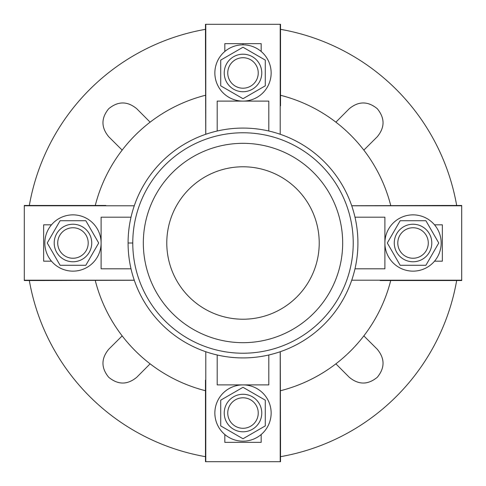 <?xml version="1.0" encoding="UTF-8"?>
<svg xmlns="http://www.w3.org/2000/svg" width="486" height="486" viewBox="0 0 486 486"><rect width="100%" height="100%" fill="white"/><g stroke="black" fill="none" stroke-linecap="round" stroke-linejoin="round"><path stroke-width="0.73" d="M243 166.777A76.223 76.223 0 0 0 176.989 281.108A76.223 76.223 0 0 0 309.011 281.108A76.223 76.223 0 0 0 243 166.777A76.223 76.223 0 0 1 309.011 281.108A76.223 76.223 0 0 1 176.989 281.108A76.223 76.223 0 0 1 243 166.777M44.821 243A28.145 28.145 0 0 0 87.037 267.373A28.145 28.145 0 0 0 87.037 218.627A28.145 28.145 0 0 0 44.821 243A28.145 28.145 0 0 1 87.037 218.627A28.145 28.145 0 0 1 87.037 267.373A28.145 28.145 0 0 1 44.821 243M85.828 220.717L98.694 243L85.828 265.283L60.1 265.283L47.239 243L60.1 220.717L85.828 220.717L60.1 220.717L47.239 243L60.1 265.283L85.828 265.283L98.694 243L85.828 220.717M57.719 243A15.242 15.242 0 0 0 80.585 256.201A15.242 15.242 0 0 0 80.585 229.799A15.242 15.242 0 0 0 57.719 243A15.242 15.242 0 0 1 80.585 229.799A15.242 15.242 0 0 1 80.585 256.201A15.242 15.242 0 0 1 57.719 243M54.201 243A18.76 18.76 0 0 0 82.347 259.251A18.76 18.76 0 0 0 82.347 226.749A18.76 18.76 0 0 0 54.201 243A18.76 18.76 0 0 1 82.347 226.749A18.76 18.76 0 0 1 82.347 259.251A18.76 18.76 0 0 1 54.201 243A18.76 18.76 0 0 0 82.347 259.251A18.76 18.76 0 0 0 82.347 226.749A18.76 18.76 0 0 0 54.201 243M335.887 122.162L349.221 108.755C358.553 101.045 367.908 101.033 377.282 108.712C384.967 118.098 384.955 127.454 377.245 136.779L363.838 150.113L377.245 136.779C384.955 127.454 384.967 118.098 377.282 108.712C367.908 101.033 358.553 101.045 349.221 108.755L335.887 122.162M363.838 335.887L377.245 349.221C384.955 358.553 384.967 367.908 377.288 377.282C367.902 384.967 358.547 384.955 349.221 377.245L335.887 363.838L349.221 377.245C358.547 384.955 367.902 384.967 377.288 377.282C384.967 367.908 384.955 358.553 377.245 349.221L363.838 335.887M150.113 363.838L136.779 377.245C127.447 384.955 118.092 384.967 108.718 377.288C101.033 367.902 101.045 358.547 108.755 349.221L122.162 335.887L108.755 349.221C101.045 358.547 101.033 367.902 108.718 377.288C118.092 384.967 127.447 384.955 136.779 377.245L150.113 363.838M122.162 150.113L108.755 136.779C101.045 127.447 101.033 118.092 108.712 108.718C118.098 101.033 127.454 101.045 136.779 108.755L150.113 122.162L136.779 108.755C127.454 101.045 118.098 101.033 108.712 108.718C101.033 118.092 101.045 127.447 108.755 136.779L122.162 150.113M243 44.821L243 43.649L243 44.821A28.145 28.145 0 0 0 218.627 87.037A28.145 28.145 0 0 0 267.373 87.037A28.145 28.145 0 0 0 243 44.821A28.145 28.145 0 0 1 267.373 87.037A28.145 28.145 0 0 1 218.627 87.037A28.145 28.145 0 0 1 243 44.821M205.475 29.33A216.938 216.938 0 0 0 29.33 205.475A216.938 216.938 0 0 1 205.475 29.33M29.33 280.525A216.938 216.938 0 0 0 205.475 456.67A216.938 216.938 0 0 1 29.33 280.525M280.525 456.67A216.938 216.938 0 0 0 456.67 280.525A216.938 216.938 0 0 1 280.525 456.67M456.67 205.475A216.938 216.938 0 0 0 280.525 29.33A216.938 216.938 0 0 1 456.67 205.475M390.72 280.525A152.416 152.416 0 0 1 280.525 390.72A152.416 152.416 0 0 0 390.72 280.525M205.475 390.72A152.416 152.416 0 0 1 95.28 280.525A152.416 152.416 0 0 0 205.475 390.72M280.264 351.712L280.525 441.792L280.264 351.712M380.143 280.525L441.792 280.525L380.143 280.525M205.475 380.143L205.475 441.792L205.475 380.143M134.288 280.264L44.208 280.525L134.288 280.264M128.079 243A114.921 114.921 0 0 1 300.457 143.473A114.921 114.921 0 0 1 300.457 342.527A114.921 114.921 0 0 1 128.079 243A114.921 114.921 0 0 0 300.457 342.527A114.921 114.921 0 0 0 300.457 143.473A114.921 114.921 0 0 0 128.079 243L132.769 243A110.231 110.231 0 0 1 298.112 147.537A110.231 110.231 0 0 1 298.112 338.463A110.231 110.231 0 0 1 132.769 243L128.079 243M132.769 243A110.231 110.231 0 0 0 298.112 338.463A110.231 110.231 0 0 0 298.112 147.537A110.231 110.231 0 0 0 132.769 243M243 342.679A99.679 99.679 0 0 1 156.68 193.161A99.679 99.679 0 0 1 329.32 193.161A99.679 99.679 0 0 1 243 342.679A99.679 99.679 0 0 0 329.32 193.161A99.679 99.679 0 0 0 156.68 193.161A99.679 99.679 0 0 0 243 342.679M217.199 384.894L268.801 384.894L217.199 384.894L217.199 354.987L217.199 384.894M205.785 351.724L205.785 461.7L280.215 461.7L280.215 351.724L280.215 461.7L280.525 461.7L280.525 441.792L280.525 461.7L205.785 461.7L205.785 351.724M268.801 354.987L268.801 384.894L268.801 354.987M261.176 434.52L261.176 442.351L224.824 442.351L224.824 434.52L224.824 442.351L261.176 442.351L261.176 434.52M205.475 441.792L205.475 461.7L205.785 461.7L205.475 461.7L205.475 441.792M95.28 205.475A152.416 152.416 0 0 1 205.475 95.28A152.416 152.416 0 0 0 95.28 205.475M105.857 205.475L44.208 205.475L105.857 205.475M205.736 134.288L205.475 44.208L205.736 134.288M101.106 217.199L101.106 268.801L101.106 217.199L131.013 217.199L101.106 217.199M134.276 205.785L24.3 205.785L24.3 280.215L134.276 280.215L24.3 280.215L24.3 280.525L44.208 280.525L24.3 280.525L24.3 205.785L134.276 205.785M131.013 268.801L101.106 268.801L131.013 268.801M51.48 261.176L43.649 261.176L43.649 224.824L51.48 224.824L43.649 224.824L43.649 261.176L51.48 261.176M44.208 205.475L24.3 205.475L24.3 205.785L24.3 205.475L44.208 205.475M280.525 95.28A152.416 152.416 0 0 1 390.72 205.475A152.416 152.416 0 0 0 280.525 95.28M280.525 105.857L280.525 44.208L280.525 105.857M351.712 205.736L441.792 205.475L351.712 205.736M268.801 101.106L217.199 101.106L268.801 101.106L268.801 131.013L268.801 101.106M280.215 134.276L280.215 24.3L205.785 24.3L205.785 134.276L205.785 24.3L205.475 24.3L205.475 44.208L205.475 24.3L280.215 24.3L280.215 134.276M217.199 131.013L217.199 101.106L217.199 131.013M224.824 51.48L224.824 43.649L261.176 43.649L261.176 51.48L261.176 43.649L224.824 43.649L224.824 51.48M280.525 44.208L280.525 24.3L280.215 24.3L280.525 24.3L280.525 44.208M384.894 268.801L384.894 217.199L384.894 268.801L354.987 268.801L384.894 268.801M351.724 280.215L461.7 280.215L461.7 205.785L351.724 205.785L461.7 205.785L461.7 205.475L441.792 205.475L461.7 205.475L461.7 280.215L351.724 280.215M354.987 217.199L384.894 217.199L354.987 217.199M434.52 224.824L442.351 224.824L442.351 261.176L434.52 261.176L442.351 261.176L442.351 224.824L434.52 224.824M441.792 280.525L461.7 280.525L461.7 280.215L461.7 280.525L441.792 280.525M441.179 243A28.145 28.145 0 0 0 398.963 218.627A28.145 28.145 0 0 0 398.963 267.373A28.145 28.145 0 0 0 441.179 243A28.145 28.145 0 0 1 398.963 267.373A28.145 28.145 0 0 1 398.963 218.627A28.145 28.145 0 0 1 441.179 243M400.172 265.283L387.306 243L400.172 220.717L425.9 220.717L438.761 243L425.9 265.283L400.172 265.283L425.9 265.283L438.761 243L425.9 220.717L400.172 220.717L387.306 243L400.172 265.283M428.281 243A15.242 15.242 0 0 0 405.415 229.799A15.242 15.242 0 0 0 405.415 256.201A15.242 15.242 0 0 0 428.281 243A15.242 15.242 0 0 1 405.415 256.201A15.242 15.242 0 0 1 405.415 229.799A15.242 15.242 0 0 1 428.281 243M431.799 243A18.76 18.76 0 0 0 403.653 226.749A18.76 18.76 0 0 0 403.653 259.251A18.76 18.76 0 0 0 431.799 243A18.76 18.76 0 0 1 403.653 259.251A18.76 18.76 0 0 1 403.653 226.749A18.76 18.76 0 0 1 431.799 243A18.76 18.76 0 0 0 403.653 226.749A18.76 18.76 0 0 0 403.653 259.251A18.76 18.76 0 0 0 431.799 243M243 441.179A28.145 28.145 0 0 0 267.373 398.963A28.145 28.145 0 0 0 218.627 398.963A28.145 28.145 0 0 0 243 441.179A28.145 28.145 0 0 1 218.627 398.963A28.145 28.145 0 0 1 267.373 398.963A28.145 28.145 0 0 1 243 441.179M220.717 400.172L243 387.306L265.283 400.172L265.283 425.9L243 438.761L220.717 425.9L220.717 400.172L220.717 425.9L243 438.761L265.283 425.9L265.283 400.172L243 387.306L220.717 400.172M243 428.281A15.242 15.242 0 0 0 256.201 405.415A15.242 15.242 0 0 0 229.799 405.415A15.242 15.242 0 0 0 243 428.281A15.242 15.242 0 0 1 229.799 405.415A15.242 15.242 0 0 1 256.201 405.415A15.242 15.242 0 0 1 243 428.281M243 431.799A18.76 18.76 0 0 0 259.251 403.653A18.76 18.76 0 0 0 226.749 403.653A18.76 18.76 0 0 0 243 431.799A18.76 18.76 0 0 1 226.749 403.653A18.76 18.76 0 0 1 259.251 403.653A18.76 18.76 0 0 1 243 431.799A18.76 18.76 0 0 0 259.251 403.653A18.76 18.76 0 0 0 226.749 403.653A18.76 18.76 0 0 0 243 431.799M265.283 85.828L243 98.694L220.717 85.828L220.717 60.1L243 47.239L265.283 60.1L265.283 85.828L265.283 60.1L243 47.239L220.717 60.1L220.717 85.828L243 98.694L265.283 85.828M243 57.719A15.242 15.242 0 0 0 229.799 80.585A15.242 15.242 0 0 0 256.201 80.585A15.242 15.242 0 0 0 243 57.719A15.242 15.242 0 0 1 256.201 80.585A15.242 15.242 0 0 1 229.799 80.585A15.242 15.242 0 0 1 243 57.719M243 54.201A18.76 18.76 0 0 0 226.749 82.347A18.76 18.76 0 0 0 259.251 82.347A18.76 18.76 0 0 0 243 54.201A18.76 18.76 0 0 1 259.251 82.347A18.76 18.76 0 0 1 226.749 82.347A18.76 18.76 0 0 1 243 54.201A18.76 18.76 0 0 0 226.749 82.347A18.76 18.76 0 0 0 259.251 82.347A18.76 18.76 0 0 0 243 54.201"/></g></svg>
